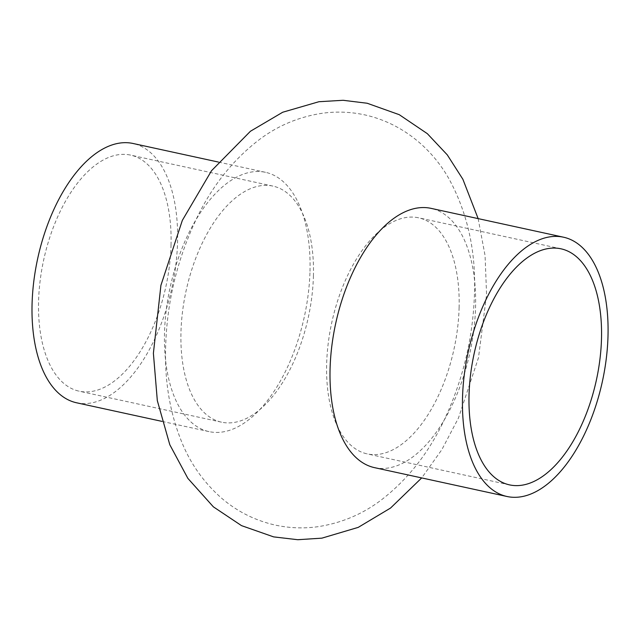 <?xml version="1.0" encoding="UTF-8"?>
<svg xmlns="http://www.w3.org/2000/svg" width="640" height="640" viewBox="0 0 640 640"><rect width="100%" height="100%" fill="white"/><g stroke="black" fill="none" stroke-linecap="round" stroke-linejoin="round"><path stroke-width="0.48" stroke-dasharray="3.2 2.4" d="M76.584 402.784A132.688 68.696 102.3 0 0 177.544 242.472A132.688 68.696 102.3 0 0 133.04 143.48M309.992 271.312A132.688 68.696 102.3 0 0 265.488 172.312A132.688 68.696 102.3 0 0 170.144 287.352A132.688 68.696 102.3 0 0 209.032 431.616A132.688 68.696 102.3 0 0 309.992 271.312M374.592 467.664A132.688 68.696 102.3 0 0 475.552 307.352A132.688 68.696 102.3 0 0 431.048 208.36M171.032 245.216A120.808 62.544 102.3 0 0 130.512 155.088A120.808 62.544 102.3 0 0 43.704 259.824A120.808 62.544 102.3 0 0 79.112 391.176A120.808 62.544 102.3 0 0 171.032 245.216M313.416 276.216A120.808 62.544 102.3 0 0 272.896 186.088A120.808 62.544 102.3 0 0 186.088 290.824A120.808 62.544 102.3 0 0 221.496 422.168A120.808 62.544 102.3 0 0 313.416 276.216M459.104 307.936A120.808 62.544 102.3 0 0 418.592 217.808A120.808 62.544 102.3 0 0 331.776 322.544A120.808 62.544 102.3 0 0 367.192 453.888A120.808 62.544 102.3 0 0 459.104 307.936M265.488 172.312L218.384 162.056M209.032 431.616L161.928 421.368M478.152 218.616L485.08 255.68L486.576 294.528L478.488 357.712L458.456 418.032L441.856 449.648L421.696 477.92M272.896 186.088L130.512 155.088M221.496 422.168L79.112 391.176M474.464 294.056C473 337.536 463.232 378.832 445.16 417.952C429.52 451.976 408.048 479.456 380.752 500.384C362.048 514.424 341.008 523.208 317.64 526.736C303.232 528.704 288.888 528.104 274.616 524.944C254.528 520.264 236.76 511.264 221.304 497.928C204.36 482.952 191.48 465.064 182.664 444.264C171.304 417.264 165.584 387.92 165.52 356.224C165.52 309.048 175.432 264.096 195.24 221.36C210.928 187.456 232.424 160.104 259.744 139.296C278.448 125.352 299.464 116.656 322.784 113.192C337.192 111.272 351.528 111.912 365.784 115.112C405.16 124.224 433.896 151.368 449.528 179.864C467.72 213.72 476.032 251.784 474.464 294.056M560.968 248.808L418.592 217.808M509.568 484.888L367.192 453.888"/><path stroke-width="0.96" d="M218.384 162.056L133.04 143.48A132.688 68.696 102.3 0 0 37.696 258.52A132.688 68.696 102.3 0 0 76.584 402.784L161.928 421.368M563.496 237.2L431.048 208.36A132.688 68.696 102.3 0 0 335.704 323.4A132.688 68.696 102.3 0 0 374.592 467.664L507.04 496.504A132.688 68.696 102.3 0 0 608 336.192A132.688 68.696 102.3 0 0 563.496 237.2A132.688 68.696 102.3 0 0 468.152 352.232A132.688 68.696 102.3 0 0 507.04 496.504M601.488 338.936A120.808 62.544 102.3 0 0 560.968 248.808A120.808 62.544 102.3 0 0 474.16 353.544A120.808 62.544 102.3 0 0 509.568 484.888A120.808 62.544 102.3 0 0 601.488 338.936M421.696 477.92L390.536 508.056L358.224 527.376L321.904 538.152L297.736 539.712L273.608 536.88L241.504 525.632L213.36 506.832L187.856 478.352L169.808 444.744L157.32 400.624L153.392 353.28L160.92 285.312L182.344 220.368L211.544 170.696L250.432 131.256L282.712 112.232L318.928 101.72L343.088 100.288L367.176 103.248L399.256 114.688L427.328 133.664L447.272 154.856L462.88 179.272L478.152 218.616"/></g></svg>
